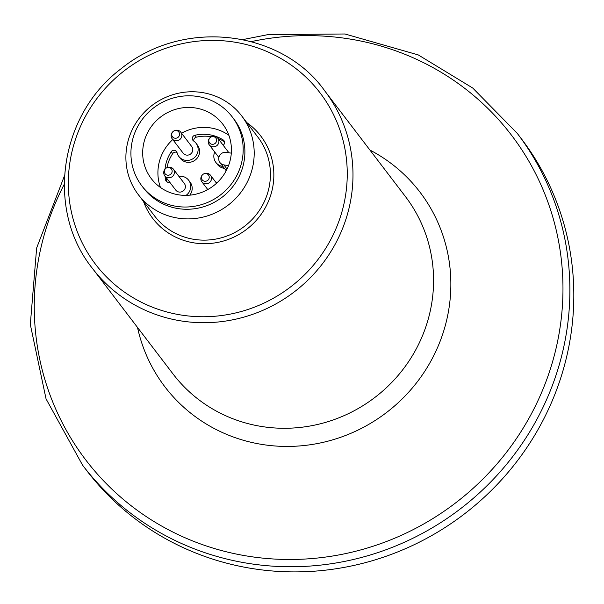 <?xml version="1.0" encoding="UTF-8"?>
<svg xmlns="http://www.w3.org/2000/svg" width="604" height="604" viewBox="0 0 604 604"><rect width="100%" height="100%" fill="white"/><g stroke="black" fill="none" stroke-linecap="round" stroke-linejoin="round"><path stroke-width="0.91" d="M242.846 39.592L268.078 34.602L344.99 33.99L418.262 54.919L472.736 88.033L517.243 133.341L521.176 138.497A273.423 263.986 142.6 0 1 525.163 450.078A273.423 263.986 142.6 0 1 228.214 563.585A273.423 263.986 142.6 0 1 86.493 470.305L82.559 465.148L46.047 398.874L30.313 324.461L36.64 248.002L64.485 175.741M252.963 165.632A64.975 62.725 -37.4 0 0 241.691 115.908A64.975 62.725 -37.4 0 0 151.982 105.466A64.975 62.725 -37.4 0 0 138.399 194.752A64.975 62.725 -37.4 0 0 204.001 216.866A64.975 62.725 -37.4 0 0 252.963 165.632M141.864 185.904L143.571 188.146A56.852 54.889 -37.4 0 0 200.973 207.497A56.852 54.889 -37.4 0 0 243.812 162.657A56.852 54.889 -37.4 0 0 233.952 119.154L232.238 116.912A56.852 54.889 -37.4 0 0 153.748 107.776A56.852 54.889 -37.4 0 0 141.864 185.904A56.852 54.889 -37.4 0 0 199.26 205.254A56.852 54.889 -37.4 0 0 242.106 160.415A56.852 54.889 -37.4 0 0 232.238 116.912M178.384 194.79A44.938 43.39 142.6 0 1 151.332 178.671A44.938 43.39 142.6 0 1 160.724 116.919A44.938 43.39 142.6 0 1 222.77 124.137A44.938 43.39 142.6 0 1 224.499 173.718A44.938 43.39 142.6 0 1 178.384 194.79M216.542 141.072A3.964 3.828 -37.4 0 0 210.033 137.704A3.964 3.828 -37.4 0 0 210.804 143.895A3.964 3.828 -37.4 0 0 216.542 141.072M176.391 130.547A3.964 3.828 -37.4 0 0 173.378 137.621A3.964 3.828 -37.4 0 0 179.229 135.779A3.964 3.828 -37.4 0 0 176.391 130.547M164.401 170.706A3.964 3.828 -37.4 0 0 168.403 175.205A3.964 3.828 -37.4 0 0 172.004 170.139A3.964 3.828 -37.4 0 0 164.401 170.706M204.552 181.23A3.964 3.828 -37.4 0 0 209.18 176.655A3.964 3.828 -37.4 0 0 202.642 174.662A3.964 3.828 -37.4 0 0 204.552 181.23M210.033 137.704L209.905 137.825A5.413 5.225 -37.4 0 0 214.722 146.697A5.413 5.225 -37.4 0 0 217.863 138.278A5.413 5.225 -37.4 0 0 210.909 137.055L210.766 137.146M172.955 131.634L172.835 131.755A5.413 5.225 -37.4 0 0 179.652 139.652A5.413 5.225 -37.4 0 0 173.839 130.985L173.688 131.076M165.572 168.599L165.443 168.712A5.413 5.225 -37.4 0 0 172.268 176.61A5.413 5.225 -37.4 0 0 166.447 167.95L166.304 168.033M202.642 174.662L202.521 174.782A5.413 5.225 -37.4 0 0 205.126 183.752A5.413 5.225 -37.4 0 0 210.479 175.243A5.413 5.225 -37.4 0 0 203.525 174.012L203.382 174.103M228.916 152.759A5.413 5.225 -37.4 0 0 228.818 152.631L217.863 138.278M172.178 138.784L183.133 153.129A5.413 5.225 -37.4 0 0 190.607 154.005A5.413 5.225 -37.4 0 0 191.74 146.561L180.785 132.208M164.794 175.741L175.749 190.094A5.413 5.225 -37.4 0 0 183.223 190.962A5.413 5.225 -37.4 0 0 184.356 183.518L173.401 169.173M228.516 165.655L223.88 164.892A6.501 6.274 142.6 0 1 219.72 155.394A6.501 6.274 142.6 0 1 226.387 152.351L231.302 153.152M228.863 135.281A44.938 43.39 -37.4 0 0 181.547 133.205M172.759 139.547A44.938 43.39 -37.4 0 0 160.475 187.482M165.02 169.173A37.901 36.595 142.6 0 1 171.234 151.717A3.246 3.133 142.6 0 1 177.017 152.578A10.827 10.457 -37.4 0 0 193.778 158.157A10.827 10.457 -37.4 0 0 193.65 141.019A3.246 3.133 142.6 0 1 194.881 135.281A37.901 36.595 142.6 0 1 223.17 139.917A3.246 3.133 142.6 0 1 223.148 145.202M166.946 167.685A37.901 36.595 142.6 0 1 172.684 153.62A3.246 3.133 142.6 0 1 177.01 152.525M169.709 182.181A3.246 3.133 142.6 0 1 165.594 179.917A37.901 36.595 142.6 0 1 165.02 176.036M167.082 181.955A3.246 3.133 142.6 0 1 167.051 181.819A37.901 36.595 142.6 0 1 166.47 177.938M186.055 195.371A10.827 10.457 -37.4 0 0 178.859 176.323M188.659 180.234L190.109 182.136A10.827 10.457 142.6 0 1 189.747 195.175M217.568 182.28A10.827 10.457 -37.4 0 0 215.938 182.393M207.331 188.961A10.827 10.457 -37.4 0 0 206.93 190.018M214.714 152.004A10.827 10.457 -37.4 0 0 215.907 162.484L217.357 164.386A10.827 10.457 142.6 0 0 223.873 168.267L224.386 168.357M215.907 162.484A10.827 10.457 -37.4 0 0 222.423 166.372L222.936 166.455M193.861 141.17A3.246 3.133 142.6 0 1 196.338 137.183A37.901 36.595 142.6 0 1 211.498 136.753M218.067 138.55A37.901 36.595 142.6 0 1 224.492 141.736M196.043 143.276L197.493 145.179A10.827 10.457 142.6 0 1 195.235 160.06A10.827 10.457 142.6 0 1 180.279 158.316L178.829 156.413M517.243 133.341A273.423 263.986 142.6 0 1 521.222 444.921A273.423 263.986 142.6 0 1 224.28 558.428A273.423 263.986 142.6 0 1 82.559 465.148M251.234 41.616A267.723 258.482 142.6 0 1 562.618 302.264A267.723 258.482 142.6 0 1 224.567 551.339A267.723 258.482 142.6 0 1 64.22 184.371M137.516 327.443A160.438 154.896 -37.4 0 0 248.07 441.554A160.438 154.896 -37.4 0 0 438.512 345.292A160.438 154.896 -37.4 0 0 369.92 150.049M324.839 90.993L405.427 196.564A146.183 141.14 142.6 0 1 430.795 308.433A146.183 141.14 142.6 0 1 248.795 423.834A146.183 141.14 142.6 0 1 173.023 373.959L92.435 268.387A146.183 141.14 -37.4 0 0 240.037 318.149A146.183 141.14 -37.4 0 0 350.207 202.861A146.183 141.14 -37.4 0 0 324.839 90.993C283.163 31.597 185.285 16.444 120.808 68.962C59.184 115.326 45.61 210.222 92.435 268.387M138.399 194.752L154.616 215.998A64.975 62.725 -37.4 0 0 220.211 238.112A64.975 62.725 -37.4 0 0 269.18 186.87A64.975 62.725 -37.4 0 0 257.908 137.153L241.691 115.908M246.787 122.589A67.935 65.594 142.6 0 1 272.563 188.01A67.935 65.594 142.6 0 1 211.528 243.344A67.935 65.594 142.6 0 1 143.495 201.426M71.008 156.179A141.245 136.368 -37.4 0 0 180.543 314.926A141.245 136.368 -37.4 0 0 344.567 200.958A141.245 136.368 -37.4 0 0 235.032 42.212A141.245 136.368 -37.4 0 0 71.008 156.179M223.88 164.892L227.059 169.06M172.684 153.62L171.234 151.717M167.051 181.819L165.594 179.917M223.873 168.267L222.423 166.372M224.454 141.593L223.17 139.917M196.338 137.183L194.881 135.281M218.874 157.448L209.256 144.854M216.572 183.223L210.479 175.243M207.784 189.558L201.872 181.812M219.969 162.567L226.213 170.743"/></g></svg>
